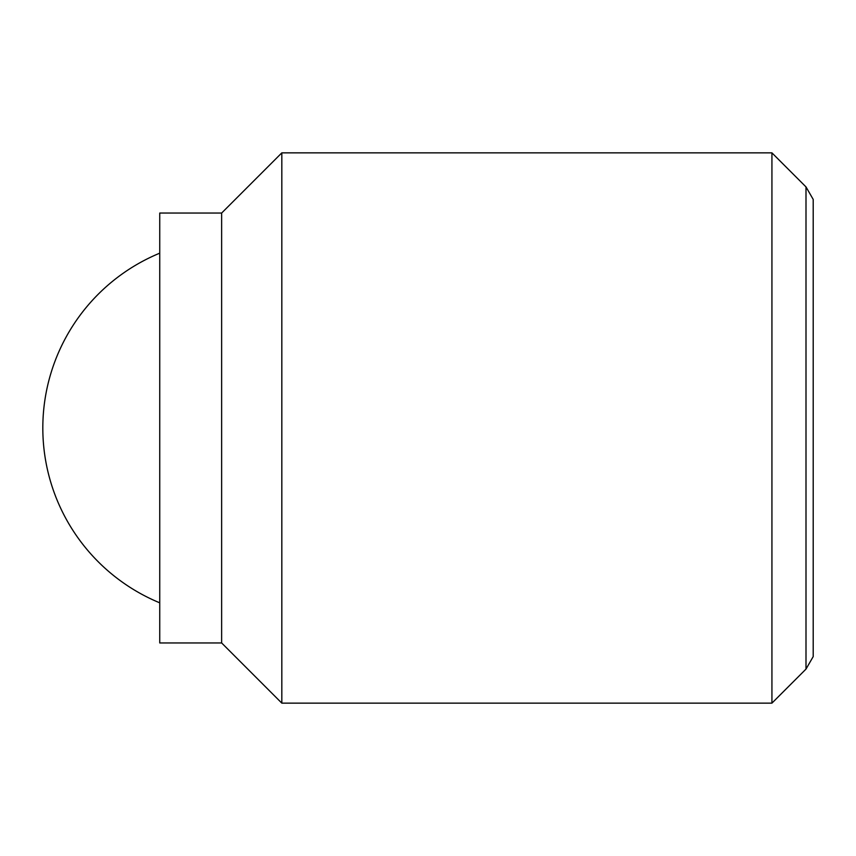 <?xml version="1.0" encoding="UTF-8"?>
<svg xmlns="http://www.w3.org/2000/svg" width="856" height="856" viewBox="0 0 856 856"><rect width="100%" height="100%" fill="white"/><g stroke="black" fill="none" stroke-linecap="round" stroke-linejoin="round"><path stroke-width="1.28" d="M771.93 152.86L771.93 703.14L281.827 703.14L281.827 152.86L771.93 152.86L805.999 186.918L805.999 669.082L813.2 656.595L813.2 199.405L805.999 186.918M221.64 213.048L221.64 642.952L159.74 642.952L159.74 213.048L221.64 213.048L281.827 152.86M159.74 253.173A189.165 189.165 0 0 0 159.74 602.827M221.64 642.952L281.827 703.14M805.999 669.082L771.93 703.14"/></g></svg>
